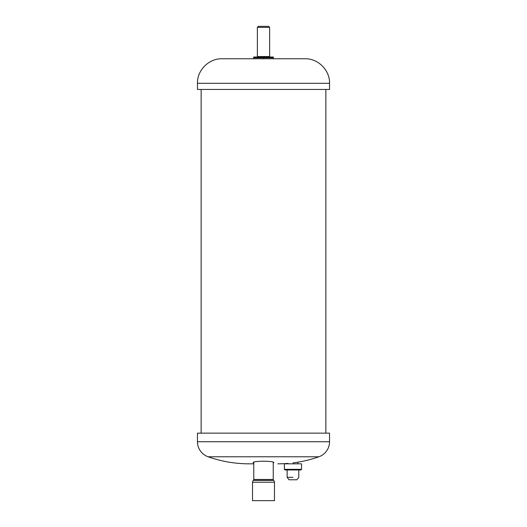 <?xml version="1.0" encoding="UTF-8"?>
<svg xmlns="http://www.w3.org/2000/svg" width="527" height="527" viewBox="0 0 527 527"><rect width="100%" height="100%" fill="white"/><g stroke="black" fill="none" stroke-linecap="round" stroke-linejoin="round"><path stroke-width="0.79" d="M256.873 57.035A0.494 0.494 0 0 0 257.36 56.547L257.36 27.364L269.64 27.364L268.618 26.35L258.382 26.35L257.36 27.364M270.127 57.035A0.494 0.494 0 0 1 269.64 56.547L269.64 27.364M273.322 57.035L253.678 57.035L253.678 57.772L273.322 57.772L273.322 57.035M273.322 58.754L273.322 57.772M263.5 58.754L304.988 58.754C318.348 58.464 329.922 70.427 329.54 83.306L197.46 83.306C197.078 70.427 208.652 58.464 222.012 58.754L263.5 58.754L263.5 57.772M253.678 58.754L253.678 57.772M292.959 462.897A122.956 122.956 0 0 0 318.907 456.771A15.955 15.955 0 0 0 329.54 441.731L329.54 433.141L197.46 433.141L197.46 441.731A15.955 15.955 0 0 0 208.093 456.771A122.956 122.956 0 0 0 249.139 463.826L253.757 463.826L253.757 479.491L253.757 462.186M273.243 463.826L273.243 479.491L253.757 479.491A1.225 1.225 0 0 1 253.349 480.407A2.457 2.457 0 0 0 252.532 482.238L252.532 500.65L274.468 500.65L274.468 482.238L252.532 482.238M201.143 433.141L201.143 89.445M325.857 433.141L325.857 89.445M197.46 83.306L197.46 89.445L329.54 89.445L329.54 83.306M273.856 462.666L273.856 462.66C274.514 460.763 252.505 460.75 253.144 462.666L253.757 463.101M277.861 463.826A122.956 122.956 0 0 0 288.052 463.404L288.052 463.826L288.052 463.404M292.959 477.33L287.129 477.33L292.959 477.33M292.959 479.781L296.938 479.781L298.789 477.33L298.789 469.965L298.789 477.33L296.938 479.781L288.98 479.781L292.959 479.781M284.982 469.965L300.937 469.965L301.549 469.346L292.959 469.346L301.549 469.346L301.549 463.826L301.549 469.346L300.937 469.965L284.982 469.965L284.369 469.346L292.959 469.346L284.369 469.346L284.369 463.826L301.549 463.826L284.369 463.826L284.369 469.346L284.982 469.965M273.243 462.186L273.243 479.491A1.225 1.225 0 0 0 273.651 480.407A2.457 2.457 0 0 1 274.468 482.238M269.64 56.547L257.36 56.547M197.46 441.731L329.54 441.731M208.093 456.771L318.907 456.771M273.651 480.407L253.349 480.407M288.98 479.781L287.129 477.33L287.129 469.965L287.129 477.33L288.98 479.781M297.867 462.186L297.867 463.826L297.867 462.186"/></g></svg>
